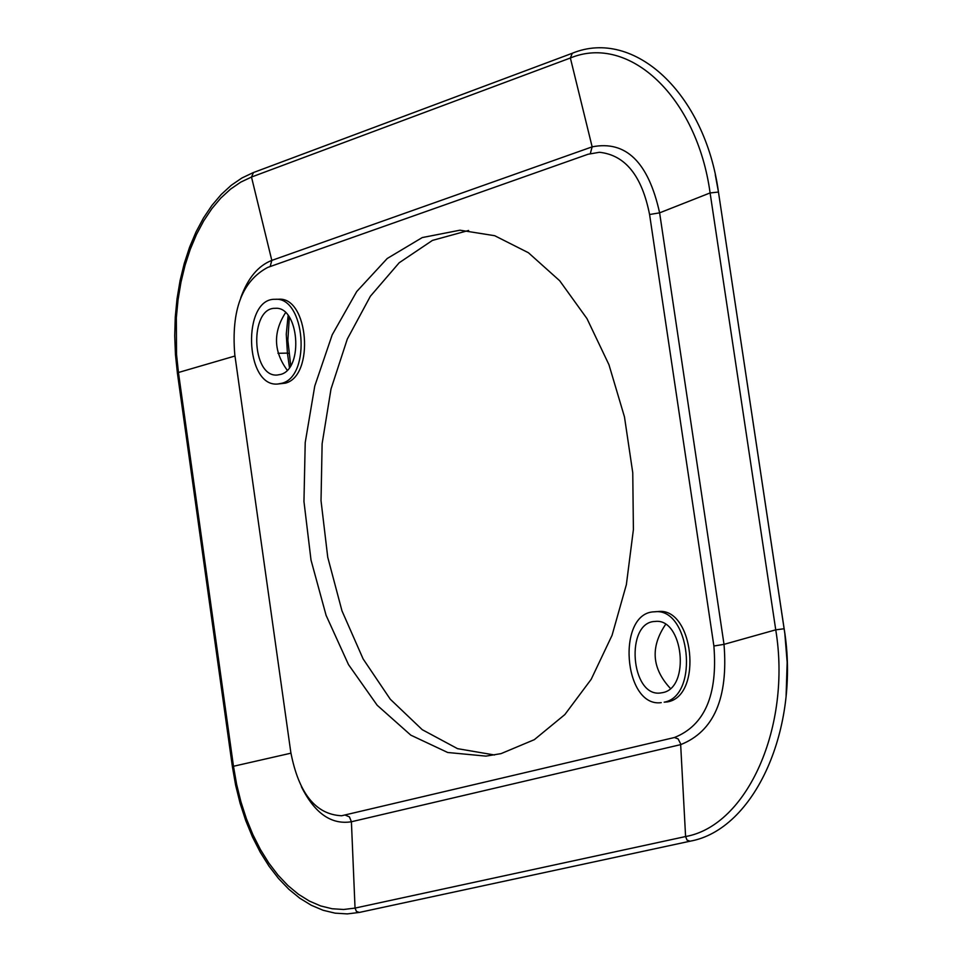 <?xml version="1.0" encoding="UTF-8"?>
<svg xmlns="http://www.w3.org/2000/svg" width="962" height="962" viewBox="0 0 962 962"><rect width="100%" height="100%" fill="white"/><g stroke="black" fill="none" stroke-linecap="round" stroke-linejoin="round"><path stroke-width="1.44" d="M670.394 688.443C651.827 668.41 650.228 647.077 665.596 624.434M287.205 370.19C273.509 351.346 272.967 332.179 285.57 312.662M654.437 611.808L657.9 611.567C693.518 606.613 703.174 695.718 667.652 701.875L664.177 702.176C699.699 696.007 690.043 606.854 654.437 611.808C616.233 612.385 623.376 707.912 661.243 702.645M662.758 692.616L660.401 693.001C630.615 697.125 624.987 621.945 655.038 621.464C683.08 617.532 690.728 687.698 662.758 692.616M275.12 299.302L278.547 299.242C308.441 296.38 314.959 375.793 285.401 383.153L277.537 384.042L281.986 383.249C311.532 375.901 305.002 296.44 275.12 299.302C242.051 298.004 244.601 387.025 277.537 384.042M280.724 374.422L277.188 375.048C251.274 377.381 249.266 307.299 275.288 308.321C298.821 306.036 303.992 368.566 280.724 374.422M468.602 230.471L432.443 240.404L399.182 262.77L370.382 296.236L347.318 339.021L331.012 388.973L322.126 443.698L321.019 500.661L327.741 557.238L341.967 610.822L363.119 658.922L390.283 699.23L422.246 729.689L457.551 748.664L494.516 754.99M234.776 354.533L290.813 752.392C298.749 793.397 315.68 814.525 341.63 815.752L674.422 737.517C704.677 725.444 717.832 694.949 713.888 645.995L649.578 214.514C641.919 175.769 625.204 155.026 599.422 152.285L588.071 154.245L267.701 267.424C242.123 281.072 231.145 310.101 234.776 354.533M501.046 753.631L485.966 756.12L447.679 752.488L410.786 735.136L377.176 705.254L348.484 664.586L326.094 615.343L311.015 560.064L303.956 501.503L305.219 442.532L314.766 386.027L332.203 334.824L356.734 291.522L387.241 258.477L422.246 237.566L459.98 230.195L494.672 235.702L528.439 252.753L559.704 280.76L586.988 318.626L608.946 364.694L624.47 416.883L632.755 472.727L633.405 529.545L626.37 584.619L612.06 635.317L591.197 679.292L564.85 714.574L534.319 739.67L501.046 753.631M288.119 315.44L286.267 334.127L287.422 353.114L277.958 353.294M718.47 192.051L715.283 174.771M649.578 214.514L659.619 212.842L710.1 192.929L718.458 192.051L784.836 633.573L787.156 662.313L786.11 695.67M713.888 645.995L724.013 644.36L775.745 629.833L784.15 628.751L718.458 192.051C705.086 93.446 634.126 27.79 572.306 53.247L570.37 57.997L592.147 146.849L590.331 153.523M674.422 737.517L678.126 738.9L680.615 743.806L685.593 836.543C747.294 825.697 791.69 726.49 775.745 629.833L710.1 192.929C697.017 97.054 629.076 33.61 570.37 57.997L251.491 177.044L253.463 172.535L571.981 53.367M345.322 815.139L349.459 816.906L351.407 821.752L680.699 744.624C713.9 731.445 728.342 698.027 724.013 644.36L659.619 212.842C648.4 162.181 625.913 140.187 592.147 146.849L271.813 260.401C258.189 265.692 247.835 278.138 240.765 297.739M301.359 786.627C314.622 813.275 331.313 824.975 351.407 821.752L355.038 908.092L685.593 836.543L687.048 840.103L690.007 841.209C754.701 829.785 800.516 727.897 784.15 628.751M290.921 753.186L233.477 766.269L236.628 784.343L240.957 801.911L246.404 818.758L252.91 834.691L260.413 849.518L268.819 863.046L278.03 875.119L287.951 885.569L298.436 894.263L309.391 901.081L320.659 905.939L332.13 908.753L343.638 909.487L355.038 908.092L356.433 911.423L359.331 912.433L690.007 841.209M234.981 356.012L178.451 372.498L233.477 766.269L232.395 766.678L235.642 785.245L240.103 803.282L245.743 820.598L252.477 836.976L260.245 852.2L268.975 866.113L278.547 878.522L288.865 889.285L299.819 898.231L311.279 905.266L323.124 910.28L335.173 913.166L347.306 913.9L359.331 912.433M288.997 353.439L287.422 353.114L289.454 367.484M270.154 266.57L271.813 260.401L251.491 177.044L240.765 182.119L230.507 189.153L220.839 198.028L211.88 208.634L203.74 220.827L196.501 234.463L190.248 249.362L185.053 265.332L180.976 282.191L178.054 299.735L176.335 317.761L176.527 354.353L178.451 372.498L177.405 373.124L232.383 766.606M289.321 317.075L287.854 340.32L290.716 365.56M253.126 172.655L241.931 177.982L231.241 185.293L221.212 194.48L211.929 205.411L203.511 217.941L196.044 231.914L189.598 247.174L184.247 263.516L180.05 280.748L177.044 298.677L175.264 317.075L174.723 335.75L175.445 354.461L177.393 372.991"/></g></svg>
